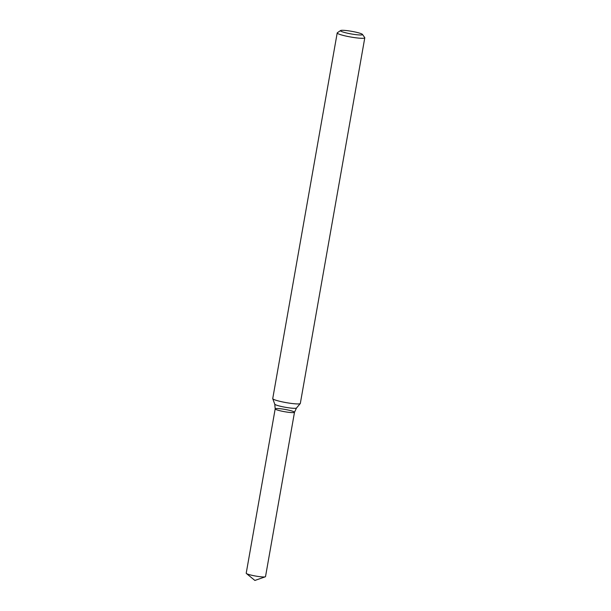<?xml version="1.0" encoding="UTF-8"?>
<svg xmlns="http://www.w3.org/2000/svg" width="611" height="611" viewBox="0 0 611 611"><rect width="100%" height="100%" fill="white"/><g stroke="black" fill="none" stroke-linecap="round" stroke-linejoin="round"><path stroke-width="0.92" d="M362.468 34.415L364.729 37.599A14.007 1.657 -170 0 1 364.79 37.806A14.007 1.657 -170 0 1 362.369 38.302A14.007 1.657 -170 0 1 346.773 36.248A14.007 1.657 -170 0 1 337.203 32.948A14.007 1.657 -170 0 1 337.341 32.765L340.556 30.55A11.204 1.329 -170 0 1 351.715 31.329A11.204 1.329 -170 0 1 362.468 34.415A11.204 1.329 -170 0 1 360.574 34.98A11.204 1.329 -170 0 1 347.476 33.2A11.204 1.329 -170 0 1 340.556 30.55M364.79 37.806L300.322 403.443A14.007 1.657 -170 0 1 300.268 403.55A14.007 1.657 -170 0 1 297.901 403.94A14.007 1.657 -170 0 1 282.756 401.969A14.007 1.657 -170 0 1 272.75 398.693A14.007 1.657 -170 0 1 272.735 398.578L337.203 32.948M296.495 408.011L294.494 412.272A9.807 1.161 -170 0 1 292.799 412.624A9.807 1.161 -170 0 1 281.885 411.18A9.807 1.161 -170 0 1 275.187 408.866A9.807 1.161 -170 0 1 285.047 409.431A9.807 1.161 -170 0 1 294.494 412.272A9.807 1.161 -170 0 1 292.799 412.624A9.807 1.161 -170 0 1 281.885 411.18A9.807 1.161 -170 0 1 275.187 408.866L274.767 404.177A11.051 1.306 10 0 0 282.672 406.766A11.051 1.306 10 0 0 294.624 408.316A11.051 1.306 10 0 0 296.495 408.011L300.268 403.55M294.494 412.272L265.518 576.616A9.807 1.161 -170 0 1 265.266 576.815A9.807 1.161 -170 0 1 263.822 576.967A9.807 1.161 -170 0 1 253.878 575.722A9.807 1.161 -170 0 1 246.378 573.485A9.807 1.161 -170 0 1 246.21 573.21L275.187 408.866M274.767 404.177L272.75 398.693M246.378 573.485L254.886 580.45L265.266 576.815"/></g></svg>
